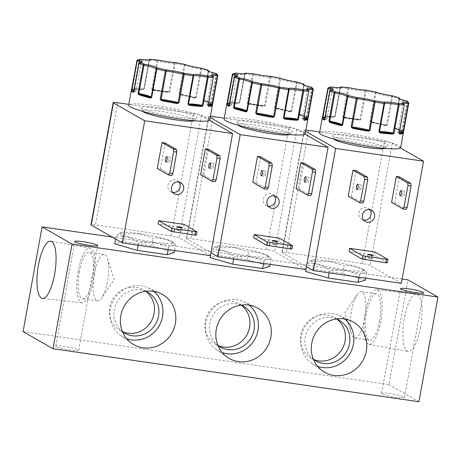 <?xml version="1.0" encoding="UTF-8"?>
<svg xmlns="http://www.w3.org/2000/svg" width="461" height="461" viewBox="0 0 461 461"><rect width="100%" height="100%" fill="white"/><g stroke="black" fill="none" stroke-linecap="round" stroke-linejoin="round"><path stroke-width="0.35" stroke-dasharray="2.31 1.73" d="M253.043 73.812A1.072 0.547 -83.6 0 0 252.398 74.676L247.263 102.941L247.701 103.742L248.156 103.454L256.938 105.189L263.611 105.857L263.473 106.318L265.334 105.557L270.711 76.37M247.701 103.742L248.542 104.157L248.848 103.719L263.813 105.88L256.956 105.194L248.75 103.708L263.623 105.863L265.334 105.557L264.539 105.465L269.673 77.2A1.072 0.876 91 0 1 270.382 76.37M348.516 87.636A1.072 0.547 -83.6 0 0 347.871 88.5L342.736 116.766L343.174 117.561L343.629 117.278L352.411 119.013L359.084 119.681L358.946 120.142L360.807 119.382L366.184 90.195M343.174 117.561L344.015 117.981L344.321 117.543L359.286 119.704L352.429 119.019L344.223 117.532L359.09 119.687L360.807 119.382L360.012 119.29L365.147 91.024A1.072 0.876 91 0 1 365.855 90.195M157.57 59.988A1.072 0.547 -83.6 0 0 156.924 60.852L151.79 89.117L152.228 89.918L152.683 89.63L161.465 91.364L168.15 92.039L168 92.494L169.861 91.733L175.238 62.546M152.228 89.918L153.069 90.333L153.375 89.895L168.34 92.056L161.483 91.37L153.277 89.883L168.15 92.039L169.861 91.733L169.066 91.641L174.2 63.376A1.072 0.876 91 0 1 174.909 62.546M78.186 271.062A27.648 8.344 -81.8 0 0 82.035 302.86A27.648 8.344 -81.8 0 0 93.646 279.919A27.648 8.344 -81.8 0 0 89.958 248.139A27.648 8.344 -81.8 0 0 78.186 271.062M79.355 271.736A23.448 7.076 -81.8 0 0 82.554 298.699A23.448 7.076 -81.8 0 0 92.477 279.245A23.448 7.076 -81.8 0 0 89.278 252.282A23.448 7.076 -81.8 0 0 79.355 271.736M94.349 273.909A23.448 7.076 -81.8 0 0 97.548 300.872A23.448 7.076 -81.8 0 0 101.748 297.921A23.448 7.076 -81.8 0 0 107.471 281.417A23.448 7.076 -81.8 0 0 107.459 258.471A23.448 7.076 -81.8 0 0 104.272 254.455A23.448 7.076 -81.8 0 0 94.349 273.909M153.761 291.364A27.648 26.173 119.8 0 0 148.102 287.797A27.648 26.173 119.8 0 0 110.335 309.066A27.648 26.173 119.8 0 0 120.742 335.596A27.648 26.173 119.8 0 0 126.671 338.674M145.578 291.277A23.448 22.197 119.8 0 0 114.293 309.636A23.448 22.197 119.8 0 0 122.459 331.661M145.768 291.358A23.448 22.197 119.8 0 0 143.625 289.946A23.448 22.197 119.8 0 0 109.851 307.095A23.448 22.197 119.8 0 0 120.321 330.646A23.448 22.197 119.8 0 0 122.626 331.787M249.234 305.188A27.648 26.173 119.8 0 0 243.575 301.621A27.648 26.173 119.8 0 0 205.808 322.89A27.648 26.173 119.8 0 0 216.209 349.421A27.648 26.173 119.8 0 0 222.144 352.498M241.051 305.101A23.448 22.197 119.8 0 0 209.767 323.461A23.448 22.197 119.8 0 0 217.932 345.485M241.241 305.182A23.448 22.197 119.8 0 0 239.098 303.77A23.448 22.197 119.8 0 0 205.324 320.919A23.448 22.197 119.8 0 0 215.794 344.471A23.448 22.197 119.8 0 0 218.099 345.612M344.701 319.012A27.648 26.173 119.8 0 0 339.048 315.445A27.648 26.173 119.8 0 0 301.281 336.714A27.648 26.173 119.8 0 0 311.682 363.245A27.648 26.173 119.8 0 0 317.617 366.322M336.524 318.926A23.448 22.197 119.8 0 0 305.24 337.285A23.448 22.197 119.8 0 0 313.405 359.309M336.714 319.006A23.448 22.197 119.8 0 0 334.571 317.594A23.448 22.197 119.8 0 0 300.797 334.744A23.448 22.197 119.8 0 0 311.267 358.295A23.448 22.197 119.8 0 0 313.572 359.436M420.524 327.396A28.899 8.724 98.2 0 1 408.221 351.357A28.899 8.724 98.2 0 1 404.36 318.142A28.899 8.724 98.2 0 1 416.502 294.158A28.899 8.724 98.2 0 1 420.524 327.396M380.774 321.49A27.648 8.344 98.2 0 1 369.002 344.413A27.648 8.344 98.2 0 1 365.308 312.639A27.648 8.344 98.2 0 1 376.925 289.692A27.648 8.344 98.2 0 1 380.774 321.49M379.599 320.821A23.448 7.076 98.2 0 1 369.682 340.276A23.448 7.076 98.2 0 1 366.483 313.313A23.448 7.076 98.2 0 1 376.401 293.859A23.448 7.076 98.2 0 1 379.599 320.821M364.605 318.649A23.448 7.076 98.2 0 1 354.688 338.103A23.448 7.076 98.2 0 1 351.501 334.081A23.448 7.076 98.2 0 1 351.489 311.14A23.448 7.076 98.2 0 1 357.212 294.637A23.448 7.076 98.2 0 1 361.407 291.686A23.448 7.076 98.2 0 1 364.605 318.649M382.071 393.821A11.617 1.314 -169.7 0 1 381.604 393.331A11.617 1.314 -169.7 0 1 391.51 393.815A11.617 1.314 -169.7 0 1 403.997 396.996A11.617 1.314 -169.7 0 1 404.464 397.486A11.617 1.314 -169.7 0 1 394.558 397.002A11.617 1.314 -169.7 0 1 382.071 393.821M56.254 346.643A11.617 1.314 -169.7 0 1 55.781 346.153A11.617 1.314 -169.7 0 1 65.687 346.637A11.617 1.314 -169.7 0 1 78.174 349.818A11.617 1.314 -169.7 0 1 78.647 350.308A11.617 1.314 -169.7 0 1 68.741 349.824A11.617 1.314 -169.7 0 1 56.254 346.643M234.344 247.35A26.98 3.043 -169.7 0 1 268.02 255.809A26.98 3.043 -169.7 0 1 249.43 255.988A26.98 3.043 -169.7 0 1 215.967 246.353A26.98 3.043 -169.7 0 1 234.344 247.35M233.681 259.053L234.142 256.529L249.499 256.293L263.997 260.851L270.561 257.918L271.258 258.621C264.32 253.302 256.789 251.118 248.669 252.075L234.182 247.522L218.814 247.753L215.512 246.508L211.553 249.977L211.04 252.807M329.817 261.174A26.98 3.043 -169.7 0 1 363.493 269.633A26.98 3.043 -169.7 0 1 344.897 269.812A26.98 3.043 -169.7 0 1 311.44 260.177A26.98 3.043 -169.7 0 1 329.817 261.174M329.154 272.877L329.615 270.353L344.972 270.117L359.471 274.675L366.034 271.742L366.731 272.445C359.793 267.126 352.262 264.942 344.142 265.899L329.655 261.347L314.287 261.577L310.985 260.332L307.026 263.801L306.513 266.631M138.87 233.525A26.98 3.043 -169.7 0 1 172.547 241.985A26.98 3.043 -169.7 0 1 153.957 242.163A26.98 3.043 -169.7 0 1 120.494 232.528A26.98 3.043 -169.7 0 1 138.87 233.525M138.208 245.229L138.669 242.705L154.026 242.469L168.524 247.027L175.088 244.094L175.785 244.797C168.847 239.478 161.315 237.294 153.196 238.251L138.709 233.698L123.341 233.929L120.039 232.684L116.08 236.153L115.567 238.982M289.704 134.577A26.358 2.973 10.3 0 0 289.929 134.405A26.358 2.973 10.3 0 0 256.714 125.288A26.358 2.973 10.3 0 0 238.17 125A26.358 2.973 10.3 0 0 238.32 125.242M256.765 121.854A28.213 3.187 -169.7 0 1 292.32 131.61A28.213 3.187 -169.7 0 1 272.543 130.884A28.213 3.187 -169.7 0 1 236.919 121.543A28.213 3.187 -169.7 0 1 256.765 121.854M265.657 174.028A2.68 0.807 98.2 0 1 264.522 176.246A2.68 0.807 98.2 0 1 264.159 173.169A2.68 0.807 98.2 0 1 265.288 170.95A2.68 0.807 98.2 0 1 265.657 174.028M308.997 180.303A2.68 0.807 98.2 0 1 307.867 182.521A2.68 0.807 98.2 0 1 307.499 179.444A2.68 0.807 98.2 0 1 308.634 177.226A2.68 0.807 98.2 0 1 308.997 180.303M275.223 244.751A2.68 0.3 -169.7 0 1 271.84 243.846A2.68 0.3 -169.7 0 1 273.725 243.898A2.68 0.3 -169.7 0 1 277.107 244.803A2.68 0.3 -169.7 0 1 275.223 244.751M274.232 195.792A6.425 6.079 119.8 0 0 272.624 194.433A6.425 6.079 119.8 0 0 263.375 199.129A6.425 6.079 119.8 0 0 266.245 205.583A6.425 6.079 119.8 0 0 268.227 206.28M385.177 148.402A26.358 2.973 10.3 0 0 385.402 148.229A26.358 2.973 10.3 0 0 352.187 139.113A26.358 2.973 10.3 0 0 333.643 138.824A26.358 2.973 10.3 0 0 333.793 139.066M352.239 135.678A28.213 3.187 -169.7 0 1 387.793 145.434A28.213 3.187 -169.7 0 1 368.016 144.708A28.213 3.187 -169.7 0 1 332.393 135.367A28.213 3.187 -169.7 0 1 352.239 135.678M361.13 187.852A2.68 0.807 98.2 0 1 359.995 190.07A2.68 0.807 98.2 0 1 359.632 186.993A2.68 0.807 98.2 0 1 360.761 184.769A2.68 0.807 98.2 0 1 361.13 187.852M404.47 194.127A2.68 0.807 98.2 0 1 403.34 196.346A2.68 0.807 98.2 0 1 402.972 193.268A2.68 0.807 98.2 0 1 404.107 191.05A2.68 0.807 98.2 0 1 404.47 194.127M370.696 258.575A2.68 0.3 -169.7 0 1 367.313 257.67A2.68 0.3 -169.7 0 1 369.198 257.722A2.68 0.3 -169.7 0 1 372.58 258.627A2.68 0.3 -169.7 0 1 370.696 258.575M369.705 209.617A6.425 6.079 119.8 0 0 368.097 208.257A6.425 6.079 119.8 0 0 358.848 212.953A6.425 6.079 119.8 0 0 361.718 219.407A6.425 6.079 119.8 0 0 363.7 220.104M194.231 120.753A26.358 2.973 10.3 0 0 194.456 120.58A26.358 2.973 10.3 0 0 161.241 111.464A26.358 2.973 10.3 0 0 142.697 111.176A26.358 2.973 10.3 0 0 142.847 111.418M161.292 108.03A28.213 3.187 -169.7 0 1 196.847 117.786A28.213 3.187 -169.7 0 1 177.07 117.059A28.213 3.187 -169.7 0 1 141.446 107.718A28.213 3.187 -169.7 0 1 161.292 108.03M213.524 166.479A2.68 0.807 98.2 0 1 212.394 168.697A2.68 0.807 98.2 0 1 212.025 165.62A2.68 0.807 98.2 0 1 213.161 163.401A2.68 0.807 98.2 0 1 213.524 166.479M178.759 181.968A6.425 6.079 119.8 0 0 177.151 180.608A6.425 6.079 119.8 0 0 167.902 185.305A6.425 6.079 119.8 0 0 170.772 191.759A6.425 6.079 119.8 0 0 172.754 192.456M179.75 230.926A2.68 0.3 -169.7 0 1 176.367 230.022A2.68 0.3 -169.7 0 1 178.251 230.074A2.68 0.3 -169.7 0 1 181.634 230.978A2.68 0.3 -169.7 0 1 179.75 230.926M170.184 160.203A2.68 0.807 98.2 0 1 169.049 162.422A2.68 0.807 98.2 0 1 168.686 159.345A2.68 0.807 98.2 0 1 169.815 157.126A2.68 0.807 98.2 0 1 170.184 160.203M305.217 133.742A41.225 4.65 10.3 0 0 253.129 119.768A41.225 4.65 10.3 0 0 224.092 118.996M279.758 78.059L274.595 107.28L275.108 108.151L276.047 108.663L276.03 108.179C279.458 109.372 284.16 110.456 290.13 111.424L290.171 111.429A0.536 0.294 104.6 0 0 290.13 111.424L291.882 111.257L297.022 82.997A1.072 0.622 104.9 0 0 296.665 81.949M276.047 108.663A41.225 4.65 -169.7 0 1 290.332 111.948L291.882 111.257L290.995 111.078L296.544 81.92M303.442 83.948A1.072 0.801 -72.3 0 1 303.753 84.945L298.613 113.21L299.471 114.599A0.536 0.415 108.3 0 0 299.224 114.051L299.224 114.051A0.536 0.415 108.3 0 0 299.149 114.034C298.584 114.633 300.872 115.578 306.012 116.869L307.026 116.685L312.166 88.42A1.072 1.031 124.3 0 0 311.74 87.383M299.471 114.599A41.225 4.65 -169.7 0 1 306.427 117.469L307.026 116.685L306.461 116.5L311.596 88.235A1.072 0.444 103.3 0 0 311.423 87.238M307.712 118.373L308.075 117.964M400.69 147.566A41.225 4.65 10.3 0 0 348.602 133.592A41.225 4.65 10.3 0 0 319.565 132.82M375.248 91.889L370.068 121.105L370.581 121.975L371.52 122.488L371.503 122.004C374.931 123.196 379.634 124.28 385.603 125.248L385.644 125.254A0.536 0.294 104.6 0 0 385.603 125.248L387.355 125.081L392.495 96.822A1.072 0.622 104.9 0 0 392.138 95.773M371.52 122.488A41.225 4.65 -169.7 0 1 385.805 125.772L387.355 125.081L386.468 124.902L392.017 95.744M398.915 97.772A1.072 0.801 -72.3 0 1 399.226 98.769L394.086 127.034L394.944 128.423A0.536 0.415 108.3 0 0 394.697 127.876L394.697 127.876A0.536 0.415 108.3 0 0 394.622 127.858C394.057 128.458 396.345 129.403 401.485 130.694L402.499 130.509L407.639 102.244A1.072 1.031 124.3 0 0 407.213 101.207M394.944 128.423A41.225 4.65 -169.7 0 1 401.9 131.293L402.499 130.509L401.934 130.325L407.069 102.06A1.072 0.444 103.3 0 0 406.896 101.063M403.185 132.198L403.548 131.788M209.743 119.918A41.225 4.65 10.3 0 0 157.656 105.944A41.225 4.65 10.3 0 0 128.619 105.171M184.302 64.24L179.122 93.456L179.634 94.326L180.574 94.839L180.556 94.355C183.985 95.548 188.687 96.631 194.657 97.599L194.698 97.605A0.536 0.294 104.6 0 0 194.657 97.599L196.409 97.432L201.549 69.173A1.072 0.622 104.9 0 0 201.192 68.124M180.574 94.839A41.225 4.65 -169.7 0 1 194.859 98.124L196.409 97.432L195.522 97.254L201.071 68.095M207.969 70.124A1.072 0.801 -72.3 0 1 208.28 71.121L203.14 99.386L203.998 100.775A0.536 0.415 108.3 0 0 203.75 100.227L203.75 100.227A0.536 0.415 108.3 0 0 203.676 100.21C203.111 100.809 205.399 101.754 210.539 103.045L211.553 102.861L216.693 74.596A1.072 1.031 124.3 0 0 216.267 73.558M203.998 100.775A41.225 4.65 -169.7 0 1 210.954 103.644L211.553 102.861L210.988 102.676L216.123 74.411A1.072 0.444 103.3 0 0 215.95 73.414M212.607 104.123L212.239 104.549M402.13 279.043L112.213 237.063M23.05 331.586L388.98 384.572L408.002 279.896M269.864 266.297L247.275 259.745L217.419 255.423L210.158 257.653M365.337 280.121L342.748 273.569L312.892 269.247L305.631 271.477M174.391 252.472L151.802 245.92L121.946 241.599L114.685 243.829M388.98 384.572L418.928 401.715M217.419 255.423L218.814 247.753M247.275 259.745L248.669 252.075M270.221 264.343L271.258 258.621M263.536 263.375L263.997 260.851M211.553 249.977C219.638 249.015 227.164 251.193 234.142 256.529M312.892 269.247L314.287 261.577M342.748 273.569L344.142 265.899M365.694 278.167L366.731 272.445M359.01 277.199L359.471 274.675M307.026 263.801C315.111 262.839 322.637 265.017 329.615 270.353M121.946 241.599L123.341 233.929M151.802 245.92L153.196 238.251M174.748 250.519L175.785 244.797M168.063 249.557L168.524 247.027M116.08 236.153C124.165 235.191 131.69 237.369 138.669 242.705M305.873 269.506L274.612 251.608A6.425 0.726 10.3 0 0 266.752 249.701L190.981 238.729A6.425 0.726 10.3 0 0 186.457 238.614A6.425 0.726 10.3 0 0 186.717 238.884L210.936 252.749M401.347 283.331L370.085 265.432A6.425 0.726 10.3 0 0 362.225 263.525L286.454 252.553A6.425 0.726 10.3 0 0 281.93 252.438A6.425 0.726 10.3 0 0 282.19 252.709L306.409 266.573M210.4 255.682L179.139 237.784A6.425 0.726 10.3 0 0 171.279 235.876L95.508 224.905A6.425 0.726 10.3 0 0 90.984 224.789M186.717 238.884L208.914 116.719L210.193 117.451M208.914 116.719A6.425 0.726 -169.7 0 1 208.654 116.449A6.425 0.726 -169.7 0 1 210.406 116.27M266.752 249.701L288.955 127.541L224.242 118.172M288.955 127.541A6.425 0.726 -169.7 0 1 296.809 129.449L274.612 251.608M304.975 134.122L296.809 129.449M260.621 156.809L255.901 182.769L252.766 182.32M303.96 163.085L299.241 189.045L296.112 188.595M279.424 238.176L278.836 241.42L253.579 237.761M282.19 252.709L304.387 130.544L305.666 131.276M304.387 130.544A6.425 0.726 -169.7 0 1 304.127 130.273A6.425 0.726 -169.7 0 1 305.879 130.094M362.225 263.525L384.428 141.366L319.715 131.996M384.428 141.366A6.425 0.726 -169.7 0 1 392.282 143.273L370.085 265.432M400.448 147.946L392.282 143.273M356.094 170.633L351.374 196.593L348.239 196.144M399.433 176.909L394.714 202.869L391.585 202.419M374.897 252L374.309 255.244L349.052 251.585M171.279 235.876L193.482 113.717L128.769 104.347M193.482 113.717A6.425 0.726 -169.7 0 1 201.336 115.625L179.139 237.784M209.501 120.298L201.336 115.625M208.487 149.26L203.768 175.22L200.639 174.771M183.951 224.351L183.363 227.596L158.106 223.937M165.147 142.985L160.428 168.945L157.293 168.495M255.901 182.769L267.305 189.298M299.241 189.045L310.645 195.573M291.917 248.911L278.836 241.42M351.374 196.593L362.778 203.122M394.714 202.869L406.118 209.398M387.39 262.735L374.309 255.244M203.768 175.22L215.172 181.749M196.444 235.087L183.363 227.596M160.428 168.945L171.832 175.474M226.76 104.342A41.225 4.65 -169.7 0 1 226.875 104.082L227.054 103.587M227.215 102.959L227.348 103.385M235.381 73.109A1.072 1.008 -98 0 0 234.54 73.95L229.399 102.209L229.82 103.183A0.536 0.496 84.1 0 1 230.252 102.763L230.252 102.763A0.536 0.496 84.1 0 1 230.402 102.774C235.882 103.46 238.712 103.471 238.884 102.797L239.806 102.244L244.941 73.979A1.072 0.743 94 0 1 245.598 73.138M229.82 103.183A41.225 4.65 -169.7 0 1 238.412 103.212L239.806 102.244L239.472 102.273L244.612 74.019A1.072 1.06 -29.5 0 1 244.722 73.697M322.233 118.166A41.225 4.65 -169.7 0 1 322.348 117.907L322.527 117.411M322.688 116.783L322.821 117.209M330.854 86.933A1.072 1.008 -98 0 0 330.013 87.774L324.872 116.034L325.293 117.008A0.536 0.496 84.1 0 1 325.725 116.587L325.725 116.587A0.536 0.496 84.1 0 1 325.875 116.598C331.355 117.284 334.185 117.296 334.358 116.621L335.28 116.068L340.414 87.803A1.072 0.743 94 0 1 341.071 86.962M325.293 117.008A41.225 4.65 -169.7 0 1 333.885 117.036L335.28 116.068L334.945 116.097L340.08 87.844A1.072 1.06 -29.5 0 1 340.195 87.521L340.414 87.803A41.225 4.65 -169.7 0 1 347.871 88.5L348.775 88.656A1.072 0.363 102.7 0 0 348.631 87.653M131.287 90.517A41.225 4.65 -169.7 0 1 131.402 90.258L131.581 89.762M131.742 89.134L131.875 89.561M139.908 59.285A1.072 1.008 -98 0 0 139.066 60.126L133.926 88.385L134.347 89.359A0.536 0.496 84.1 0 1 134.779 88.938L134.779 88.938A0.536 0.496 84.1 0 1 134.929 88.95C140.409 89.636 143.238 89.647 143.411 88.973L144.333 88.42L149.468 60.155A1.072 0.743 94 0 1 150.125 59.313M134.347 89.359A41.225 4.65 -169.7 0 1 142.939 89.388L144.333 88.42L143.999 88.449L149.139 60.195A1.072 1.06 -29.5 0 1 149.249 59.872L149.468 60.155A41.225 4.65 -169.7 0 1 156.924 60.852L157.829 61.008A1.072 0.363 102.7 0 0 157.685 60.005M244.71 73.702L244.941 73.979A41.225 4.65 -169.7 0 1 252.398 74.676L253.302 74.832L248.168 103.091L247.263 102.941L248.156 103.454L248.168 103.091A14.187 1.602 10.3 0 0 257.18 104.751A14.187 1.602 10.3 0 0 264.539 105.465A0.536 0.438 91 0 1 264.349 105.8L264.551 106.18M239.196 102.947L239.806 102.244M238.412 103.212A0.536 0.386 93.5 0 1 238.821 102.786L238.821 102.786A0.536 0.386 93.5 0 1 238.884 102.797L230.402 102.774L229.399 102.209L229.935 102.596A0.536 0.432 163.3 0 0 229.497 102.918M226.875 104.082A0.536 0.53 38 0 1 226.979 103.852L227.037 103.627M229.134 105.748A0.536 0.501 -61.3 0 1 229.238 105.753L229.492 104.365M229.371 105.442L229.238 105.753M303.834 119.664L303.834 119.664A0.536 0.49 -94.3 0 1 303.845 119.664L303.932 118.506M306.738 117.319A0.536 0.444 31.8 0 0 306.461 116.864L306.012 116.869L306.461 116.5A14.187 1.602 10.3 0 1 298.578 113.59L303.713 85.325A14.187 1.602 -169.7 0 1 303.978 85.089L298.613 113.21L299.149 114.034L306.012 116.869A0.536 0.507 121 0 1 306.19 116.933L306.19 116.933A0.536 0.507 121 0 1 306.427 117.469M298.895 114.08L298.924 113.752A0.536 0.524 67.7 0 1 298.837 113.354A14.187 1.602 10.3 0 0 298.578 113.59L299.028 114.489C300.163 115.02 298.722 114.933 306.092 116.892L299.224 114.051L298.861 113.337L303.978 85.089A1.072 1.049 67.7 0 0 303.995 84.945M298.613 113.21L298.924 113.752L298.613 113.21M291.225 111.856L290.995 111.078A14.187 1.602 10.3 0 1 275.338 107.476L274.595 107.28L276.03 108.179L290.13 111.424M290.332 111.948A0.536 0.294 104.6 0 0 290.171 111.429L275.828 108.116C279.314 109.349 284.12 110.456 290.257 111.447M275.108 108.151L275.401 107.862L276.03 108.179L275.401 107.862A0.536 0.461 -68.6 0 1 275.338 107.476L280.472 79.211A1.072 0.922 -68.6 0 0 280.104 78.203M263.623 105.863L264.349 105.8L263.623 105.863M375.577 92.021A1.072 0.922 -68.6 0 1 375.946 93.036L375.208 92.845A41.225 4.65 -169.7 0 0 365.948 91.117L365.147 91.024A14.187 1.602 -169.7 0 1 357.788 90.316A14.187 1.602 -169.7 0 1 348.775 88.656L343.641 116.915L342.736 116.766L343.629 117.278L343.641 116.915A14.187 1.602 10.3 0 0 352.653 118.575A14.187 1.602 10.3 0 0 360.012 119.29A0.536 0.438 91 0 1 359.822 119.624L360.024 120.004M334.669 116.771L335.28 116.068M333.885 117.036A0.536 0.386 93.5 0 1 334.294 116.61L334.294 116.61A0.536 0.386 93.5 0 1 334.358 116.621L325.875 116.598L324.872 116.034L325.408 116.42A0.536 0.432 163.3 0 0 324.97 116.742M322.348 117.907A0.536 0.53 38 0 1 322.452 117.676L322.51 117.451M324.607 119.572A0.536 0.501 -61.3 0 1 324.711 119.578L324.965 118.189M324.844 119.266L324.711 119.578M399.307 133.488L399.307 133.488A0.536 0.49 -94.3 0 0 399.307 133.488L399.405 132.33M402.211 131.143A0.536 0.444 31.8 0 0 401.934 130.688L401.485 130.694L401.934 130.325A14.187 1.602 10.3 0 1 394.051 127.415L399.186 99.15A14.187 1.602 -169.7 0 1 399.451 98.913L394.086 127.034L394.622 127.858L401.485 130.694A0.536 0.507 121 0 1 401.664 130.757L401.664 130.757A0.536 0.507 121 0 1 401.9 131.293M394.368 127.904L394.397 127.576A0.536 0.524 67.7 0 1 394.311 127.178A14.187 1.602 10.3 0 0 394.051 127.415L394.501 128.314C395.636 128.844 394.195 128.757 401.566 130.717L394.697 127.876L394.334 127.161L399.451 98.913A1.072 1.049 67.7 0 0 399.468 98.769M394.086 127.034L394.397 127.576L394.086 127.034M386.698 125.68L386.468 124.902A14.187 1.602 10.3 0 1 370.805 121.301L370.068 121.105L371.503 122.004L385.603 125.248M385.805 125.772A0.536 0.294 104.6 0 0 385.644 125.254L371.301 121.94C374.787 123.173 379.593 124.28 385.73 125.271M370.581 121.975L370.875 121.687A0.536 0.461 -68.6 0 1 370.805 121.301L375.946 93.036A14.187 1.602 -169.7 0 0 391.602 96.637L392.495 96.822A41.225 4.65 -169.7 0 1 399.226 98.769L399.485 98.781M359.09 119.687L359.822 119.624L359.09 119.687M184.631 64.379A1.072 0.922 -68.6 0 1 184.999 65.387L184.262 65.197A41.225 4.65 -169.7 0 0 175.001 63.468L174.2 63.376A14.187 1.602 -169.7 0 1 166.842 62.667A14.187 1.602 -169.7 0 1 157.829 61.008L152.695 89.267L151.79 89.117L152.683 89.63L152.695 89.267A14.187 1.602 10.3 0 0 161.707 90.926A14.187 1.602 10.3 0 0 169.066 91.641A0.536 0.438 91 0 1 168.876 91.975L169.078 92.356M143.723 89.123L144.333 88.42M142.939 89.388A0.536 0.386 93.5 0 1 143.348 88.967L143.348 88.967A0.536 0.386 93.5 0 1 143.411 88.973L134.929 88.95L133.926 88.385L134.462 88.771A0.536 0.432 163.3 0 0 134.024 89.094M131.402 90.258A0.536 0.53 38 0 1 131.506 90.028L131.564 89.803M133.661 91.923A0.536 0.501 -61.3 0 1 133.765 91.929L134.018 90.54M133.897 91.618L133.609 91.998M208.36 105.84L208.36 105.84A0.536 0.49 -94.3 0 0 208.36 105.84L208.458 104.682M211.265 103.495A0.536 0.444 31.8 0 0 210.988 103.039L210.539 103.045L210.988 102.676A14.187 1.602 10.3 0 1 203.105 99.766L208.239 71.501A14.187 1.602 -169.7 0 1 208.505 71.265L203.14 99.386L203.676 100.21L210.539 103.045A0.536 0.507 121 0 1 210.717 103.108L210.717 103.108A0.536 0.507 121 0 1 210.954 103.644M203.422 100.256L203.451 99.928A0.536 0.524 67.7 0 1 203.364 99.53A14.187 1.602 10.3 0 0 203.105 99.766L203.555 100.665C204.69 101.195 203.249 101.109 210.619 103.068L203.75 100.227L203.387 99.513L208.539 71.132M203.14 99.386L203.451 99.928L203.14 99.386M195.752 98.032L195.522 97.254A14.187 1.602 10.3 0 1 179.865 93.652L179.122 93.456L180.556 94.355L194.657 97.599M194.859 98.124A0.536 0.294 104.6 0 0 194.698 97.605L180.355 94.292C183.841 95.525 188.647 96.631 194.784 97.623M179.634 94.326L179.928 94.038A0.536 0.461 -68.6 0 1 179.865 93.652L184.999 65.387A14.187 1.602 -169.7 0 0 200.656 68.989L201.549 69.173A41.225 4.65 -169.7 0 1 208.28 71.121L208.522 71.248A1.072 1.049 67.7 0 0 208.522 71.121M168.15 92.039L168.876 91.975L168.15 92.039M304.012 84.957L303.753 84.945A41.225 4.65 -169.7 0 0 297.022 82.997L296.129 82.813A14.187 1.602 -169.7 0 1 280.472 79.211L279.735 79.021A41.225 4.65 -169.7 0 0 270.474 77.292L269.673 77.2A14.187 1.602 -169.7 0 1 262.315 76.491A14.187 1.602 -169.7 0 1 253.302 74.832A1.072 0.363 102.7 0 0 253.158 73.829M235.64 73.109A1.072 0.363 -82.1 0 0 235.185 73.991L230.051 102.256A14.187 1.602 10.3 0 0 239.507 102.44A14.187 1.602 10.3 0 0 239.472 102.284L239.472 102.284A0.536 0.53 -29.5 0 1 239.253 102.624M234.862 76.538A1.072 0.922 -90.8 0 0 234.597 77.085L229.388 105.356M303.793 119.261L308.835 90.932A1.072 0.962 113.7 0 0 308.305 89.826M331.113 86.933A1.072 0.363 -82.1 0 0 330.658 87.815L325.524 116.08A14.187 1.602 10.3 0 0 334.98 116.264A14.187 1.602 10.3 0 0 334.945 116.109A0.536 0.53 -29.5 0 1 334.726 116.449M330.335 90.362A1.072 0.922 -90.8 0 0 330.07 90.909L324.861 119.18M399.266 133.085L404.309 104.756A1.072 0.962 113.7 0 0 403.778 103.65M140.167 59.285A1.072 0.363 -82.1 0 0 139.712 60.166L134.577 88.431A14.187 1.602 10.3 0 0 144.034 88.616A14.187 1.602 10.3 0 0 143.999 88.46L143.999 88.46A0.536 0.53 -29.5 0 1 143.78 88.8M139.389 62.713A1.072 0.922 -90.8 0 0 139.124 63.261L133.915 91.532M208.32 105.436L213.362 77.108A1.072 0.962 113.7 0 0 212.832 76.002M248.542 104.157A41.225 4.65 -169.7 0 1 255.792 105.114A41.225 4.65 -169.7 0 1 263.473 106.318M303.563 84.686L303.713 85.325A14.187 1.602 -169.7 0 0 311.596 88.235L312.166 88.42A41.225 4.65 -169.7 0 1 313.215 89.682L313.215 89.688M344.015 117.981A41.225 4.65 -169.7 0 1 351.265 118.938A41.225 4.65 -169.7 0 1 358.946 120.142M399.036 98.51L399.186 99.15A14.187 1.602 -169.7 0 0 407.069 102.06L407.639 102.244A41.225 4.65 -169.7 0 1 408.688 103.506L408.688 103.512M153.069 90.333A41.225 4.65 -169.7 0 1 160.319 91.29A41.225 4.65 -169.7 0 1 168 92.494M208.09 70.861L208.239 71.501A14.187 1.602 -169.7 0 0 216.123 74.411L216.693 74.596A41.225 4.65 -169.7 0 1 217.742 75.858L217.742 75.863M213.178 116.57L190.981 238.729M308.651 130.394L286.454 252.553M117.705 102.745L95.508 224.905M232.367 74.636L232.373 74.613A41.225 4.65 -169.7 0 1 234.54 73.95L235.185 73.991A14.187 1.602 -169.7 0 0 244.641 74.181L245.01 73.633M327.84 88.46L327.846 88.437A41.225 4.65 -169.7 0 1 330.013 87.774L330.658 87.815A14.187 1.602 -169.7 0 0 340.114 88.005L340.483 87.457M136.894 60.812L136.9 60.789A41.225 4.65 -169.7 0 1 139.066 60.126L139.712 60.166A14.187 1.602 -169.7 0 0 149.174 60.356L149.537 59.809M234.528 77.091L234.597 77.085A14.187 1.602 -169.7 0 0 236.614 76.641L236.977 76.094M340.08 87.844L334.945 116.097L334.294 116.61L325.783 116.587C331.759 117.411 334.824 117.301 334.98 116.264L340.114 88.005A14.187 1.602 -169.7 0 0 340.08 87.844M330.001 90.915L330.07 90.909A14.187 1.602 -169.7 0 0 332.087 90.465L332.45 89.918M139.055 63.266L139.124 63.261A14.187 1.602 -169.7 0 0 141.141 62.817L141.504 62.27M244.612 74.019A14.187 1.602 -169.7 0 1 244.641 74.181L239.507 102.44C239.351 103.477 236.286 103.587 230.31 102.763L238.821 102.786L239.472 102.273L244.607 74.008M236.297 76.203A14.187 1.602 -169.7 0 1 236.614 76.641L231.474 104.901A14.187 1.602 10.3 0 0 229.613 103.719M229.261 105.684A0.536 0.461 -90.8 0 0 229.463 105.35A14.187 1.602 10.3 0 0 231.474 104.901C231.843 105.287 231.099 105.575 229.238 105.771L229.082 105.823M308.835 90.932A14.187 1.602 -169.7 0 1 307.614 90.01A14.187 1.602 -169.7 0 1 308.057 89.716M304.053 117.837A14.187 1.602 10.3 0 0 302.479 118.275A14.187 1.602 10.3 0 0 303.701 119.192A0.536 0.478 113.7 0 0 303.77 119.578M331.77 90.028A14.187 1.602 -169.7 0 1 332.087 90.465L326.947 118.725A14.187 1.602 10.3 0 0 325.086 117.543M324.734 119.508A0.536 0.461 -90.8 0 0 324.936 119.174A14.187 1.602 10.3 0 0 326.947 118.725C327.316 119.111 326.572 119.399 324.711 119.595L324.556 119.647M404.309 104.756A14.187 1.602 -169.7 0 1 403.087 103.834A14.187 1.602 -169.7 0 1 403.531 103.541M399.526 131.662A14.187 1.602 10.3 0 0 397.947 132.1A14.187 1.602 10.3 0 0 399.174 133.016A0.536 0.478 113.7 0 0 399.243 133.402M149.139 60.195A14.187 1.602 -169.7 0 1 149.174 60.356L144.034 88.616C143.878 89.653 140.812 89.762 134.837 88.938L143.348 88.967L143.999 88.449L149.134 60.184M140.824 62.379A14.187 1.602 -169.7 0 1 141.141 62.817L136.001 91.076A14.187 1.602 10.3 0 0 134.139 89.895M133.788 91.86A0.536 0.461 -90.8 0 0 133.99 91.526A14.187 1.602 10.3 0 0 136.001 91.076C136.37 91.462 135.626 91.751 133.765 91.946M213.362 77.108A14.187 1.602 -169.7 0 1 212.141 76.186A14.187 1.602 -169.7 0 1 212.584 75.892M208.579 104.013A14.187 1.602 10.3 0 0 207.006 104.451A14.187 1.602 10.3 0 0 208.228 105.367A0.536 0.478 113.7 0 0 208.297 105.753M82.035 302.86L42.458 298.394M97.548 300.872L82.554 298.699M107.459 258.471L114.207 279.585L101.748 297.921M120.742 335.596L131.708 343.312M120.321 330.646L124.77 333.194M216.209 349.421L227.181 357.137M215.794 344.471L220.243 347.018M311.682 363.245L322.654 370.961M311.267 358.295L315.716 360.842M369.002 344.413L408.221 351.357M354.688 338.103L369.682 340.276M357.212 294.637L344.753 312.967L351.501 334.081M381.604 393.331L400.626 288.649M55.781 346.153L74.809 241.472M268.02 255.809L270.561 257.918M363.493 269.633L366.034 271.742M172.547 241.985L175.088 244.094M289.929 134.405L292.32 131.61M261.393 175.791L264.522 176.246M304.733 182.066L307.867 182.521M272.428 240.602L271.84 243.846M266.245 205.583L269.835 207.64M385.402 148.229L387.793 145.434M356.866 189.615L359.995 190.07M400.206 195.89L403.34 196.346M367.901 254.426L367.313 257.67M361.718 219.407L365.308 221.464M194.456 120.58L196.847 117.786M209.259 168.242L212.394 168.697M170.772 191.759L174.362 193.816M176.955 226.777L176.367 230.022M165.92 161.967L169.049 162.422M404.464 397.486L423.486 292.804M78.647 350.308L97.669 245.627M215.967 246.353L215.512 246.508M311.44 260.177L310.985 260.332M120.494 232.528L120.039 232.684M208.654 116.449L186.457 238.614M304.127 130.273L281.93 252.438M238.17 125L236.919 121.543M262.159 170.495L265.288 170.95M305.499 176.77L308.634 177.226M277.695 241.558L277.107 244.803M272.624 194.433L276.22 196.49M333.643 138.824L332.393 135.367M357.632 184.319L360.761 184.769M400.972 190.595L404.107 191.05M373.168 255.382L372.58 258.627M368.097 208.257L371.693 210.314M142.697 111.176L141.446 107.718M210.026 162.946L213.161 163.401M177.151 180.608L180.747 182.665M182.222 227.734L181.634 230.978M166.686 156.671L169.815 157.126M307.464 89.371L302.479 118.275C302.111 118.506 302.554 118.973 303.805 119.67L303.868 119.722M402.937 103.195L397.947 132.1C397.584 132.33 398.027 132.797 399.278 133.494L399.341 133.546M211.991 75.546L207.006 104.451C206.637 104.682 207.081 105.148 208.332 105.846L208.395 105.897M361.407 291.686L376.401 293.859M376.925 289.692L416.502 294.158M334.571 317.594L339.014 320.141M339.048 315.445L351.259 321M239.098 303.77L243.541 306.317M243.575 301.621L255.786 307.176M143.625 289.946L148.067 292.493M148.102 287.797L160.313 293.352M104.272 254.455L89.278 252.282M89.958 248.139L50.739 241.201"/><path stroke-width="0.69" d="M297.264 120.275A41.225 4.65 -169.7 0 1 284.742 119.111L283.406 117.866L284.005 117.895L289.145 89.63L288.54 89.607A1.072 0.438 -82.6 0 0 288.321 88.368C290.787 88.005 295.708 88.46 303.079 89.745A1.072 0.83 92.3 0 1 303.695 91.013L298.561 119.278L297.264 120.275A0.536 0.398 -87 0 0 296.97 119.641C290.954 118.615 286.834 118.235 284.61 118.489L283.406 117.866L288.54 89.607A41.225 4.65 -169.7 0 1 284.172 89.002A41.225 4.65 -169.7 0 1 279.648 88.316L274.508 116.581L272.664 117.359L272.693 116.76L257.347 113.902L255.694 113.072L256.593 113.216L261.733 84.951A1.072 0.617 -84.3 0 0 261.329 83.7C267.685 84.403 273.799 85.544 279.654 87.117L279.648 88.316L278.772 88.132L273.638 116.397L274.508 116.581L272.693 116.76L257.347 113.902L257.117 114.461L255.694 113.072L260.834 84.807A1.072 0.288 -77.9 0 1 261.329 83.7L253.043 81.793A1.072 0.513 103.9 0 0 252.323 82.853L247.188 111.113L246.491 111.712L245.563 111.804L245.944 111.28C244.416 110.323 240.7 109.245 234.787 108.047L233.514 107.148L238.648 78.889A1.072 0.882 -70.3 0 1 239.72 77.932C246.998 79.378 251.441 80.663 253.043 81.793A1.072 1.049 133 0 0 251.81 82.669L246.675 110.934L247.188 111.113L245.944 111.28L234.787 108.047A0.536 0.426 -71.1 0 0 234.263 108.525L233.514 107.148L234.286 107.344L239.72 77.932L235.686 76.267A1.072 0.991 116.6 0 0 234.505 77.177L229.371 105.442L228.644 106.203A0.536 0.501 -61.3 0 1 229.134 105.748M392.737 134.099A41.225 4.65 -169.7 0 1 380.216 132.935L378.879 131.69L379.478 131.719L384.618 103.454L384.013 103.431A1.072 0.438 -82.6 0 0 383.794 102.192C386.26 101.829 391.182 102.284 398.552 103.569A1.072 0.83 92.3 0 1 399.168 104.837L394.034 133.102L392.737 134.099A0.536 0.398 -87 0 0 392.444 133.465C386.427 132.44 382.307 132.059 380.083 132.313L378.879 131.69L384.013 103.431A41.225 4.65 -169.7 0 1 379.645 102.826A41.225 4.65 -169.7 0 1 375.121 102.14L369.981 130.405L368.137 131.183L368.166 130.584L352.821 127.726L351.167 126.896L352.066 127.04L357.206 98.775A1.072 0.617 -84.3 0 0 356.802 97.525C363.159 98.228 369.273 99.369 375.127 100.942L375.121 102.14L374.246 101.956L369.105 130.221L369.981 130.405L368.166 130.584L352.821 127.726L352.59 128.285L351.167 126.896L356.301 98.631A1.072 0.288 -77.9 0 1 356.802 97.525L348.516 95.617A1.072 0.513 103.9 0 0 347.796 96.677L342.661 124.937L341.964 125.536L341.036 125.628L341.417 125.104C339.89 124.147 336.173 123.07 330.26 121.871L328.987 120.972L334.121 92.713A1.072 0.882 -70.3 0 1 335.193 91.756C342.471 93.203 346.914 94.488 348.516 95.617A1.072 1.049 133 0 0 347.283 96.493L342.148 124.758L342.661 124.937L341.417 125.104L330.26 121.871A0.536 0.426 -71.1 0 0 329.736 122.349L328.987 120.972L329.759 121.168L335.193 91.756L331.159 90.091A1.072 0.991 116.6 0 0 329.978 91.001L324.844 119.266L324.118 120.027A0.536 0.501 -61.3 0 1 324.607 119.572M201.791 106.451A41.225 4.65 -169.7 0 1 189.269 105.287L187.932 104.042L188.532 104.071L193.672 75.806L193.067 75.783A1.072 0.438 -82.6 0 0 192.848 74.544C195.314 74.181 200.235 74.636 207.606 75.921A1.072 0.83 92.3 0 1 208.222 77.189L203.088 105.454L201.791 106.451A0.536 0.398 -87 0 0 201.497 105.817C195.481 104.791 191.367 104.411 189.137 104.664L187.932 104.042L193.067 75.783A41.225 4.65 -169.7 0 1 188.699 75.178A41.225 4.65 -169.7 0 1 184.175 74.492L179.041 102.757L177.191 103.535L177.22 102.936L161.874 100.077L160.221 99.248L161.12 99.392L166.26 71.127A1.072 0.617 -84.3 0 0 165.856 69.876C172.212 70.579 178.326 71.72 184.181 73.293L184.175 74.492L183.299 74.307L178.165 102.573L179.041 102.757L177.22 102.936L161.874 100.077L161.644 100.636L160.221 99.248L165.361 70.982A1.072 0.288 -77.9 0 1 165.856 69.876L157.57 67.969A1.072 0.513 103.9 0 0 156.849 69.029L151.715 97.288L151.018 97.888L150.09 97.98L150.47 97.455C148.943 96.499 145.227 95.421 139.314 94.223L138.041 93.324L143.175 65.064A1.072 0.882 -70.3 0 1 144.247 64.108C151.525 65.554 155.968 66.839 157.57 67.969A1.072 1.049 133 0 0 156.337 68.845L151.202 97.11L151.715 97.288L150.47 97.455L139.314 94.223A0.536 0.426 -71.1 0 0 138.79 94.701L138.041 93.324L138.813 93.52L144.247 64.108L140.213 62.442A1.072 0.991 116.6 0 0 139.038 63.353L133.897 91.618L133.171 92.379A0.536 0.501 -61.3 0 1 133.661 91.923M298.002 119.998L297.731 119.174L298.561 119.278L296.97 119.641L284.61 118.489L284.742 119.111M393.469 133.823L393.204 132.999L394.034 133.102L392.444 133.465L380.083 132.313L380.216 132.935M202.529 106.174L202.258 105.35L203.088 105.454L201.497 105.817L189.137 104.664L189.269 105.287M270.382 76.37A1.072 0.876 91 0 1 270.716 76.376L262.805 75.616L253.112 73.829A1.072 0.547 -83.6 0 0 253.043 73.812L245.736 73.132A1.072 0.743 94 0 1 245.851 73.155C245.909 74.025 242.532 74.014 235.715 73.12A1.072 1.008 -98 0 0 235.381 73.109L232.759 73.967A1.072 1.06 52.1 0 1 233.606 73.766C238.4 75.281 239.092 76.111 235.686 76.267A1.072 0.922 -90.8 0 0 234.862 76.538M365.855 90.195A1.072 0.876 91 0 1 366.19 90.2L358.278 89.44L348.585 87.653A1.072 0.547 -83.6 0 0 348.516 87.636L341.209 86.956A1.072 0.743 94 0 1 341.324 86.979C341.382 87.849 338.005 87.838 331.188 86.945A1.072 1.008 -98 0 0 330.854 86.933L328.232 87.792A1.072 1.06 52.1 0 1 329.079 87.59C333.873 89.106 334.565 89.935 331.159 90.091A1.072 0.922 -90.8 0 0 330.335 90.362M174.909 62.546A1.072 0.876 91 0 1 175.249 62.552L167.331 61.791L157.639 60.005A1.072 0.547 -83.6 0 0 157.57 59.988L150.263 59.308A1.072 0.743 94 0 1 150.378 59.331C150.436 60.201 147.059 60.189 140.242 59.296A1.072 1.008 -98 0 0 139.908 59.285L137.286 60.143A1.072 1.06 52.1 0 1 138.133 59.942C142.927 61.457 143.619 62.287 140.213 62.442A1.072 0.922 -90.8 0 0 139.389 62.713M38.436 265.156A28.899 8.724 -81.8 0 0 42.458 298.394A28.899 8.724 -81.8 0 0 54.594 274.41A28.899 8.724 -81.8 0 0 50.739 241.201A28.899 8.724 -81.8 0 0 38.436 265.156M120.834 315.583A28.899 27.355 119.8 0 0 131.708 343.312A28.899 27.355 119.8 0 0 175.364 323.478A28.899 27.355 119.8 0 0 160.313 293.352A28.899 27.355 119.8 0 0 120.834 315.583M126.671 338.674A27.648 26.173 119.8 0 0 162.502 316.621A27.648 26.173 119.8 0 0 153.761 291.364M122.459 331.661A23.448 22.197 119.8 0 0 124.77 333.194A23.448 22.197 119.8 0 0 158.544 316.044A23.448 22.197 119.8 0 0 148.067 292.493A23.448 22.197 119.8 0 0 145.578 291.277M122.626 331.787A23.448 22.197 119.8 0 0 154.101 313.503A23.448 22.197 119.8 0 0 145.768 291.358M216.307 329.408A28.899 27.355 119.8 0 0 227.181 357.137A28.899 27.355 119.8 0 0 270.838 337.302A28.899 27.355 119.8 0 0 255.786 307.176A28.899 27.355 119.8 0 0 216.307 329.408M222.144 352.498A27.648 26.173 119.8 0 0 257.976 330.445A27.648 26.173 119.8 0 0 249.234 305.188M217.932 345.485A23.448 22.197 119.8 0 0 220.243 347.018A23.448 22.197 119.8 0 0 254.017 329.869A23.448 22.197 119.8 0 0 243.541 306.317A23.448 22.197 119.8 0 0 241.051 305.101M218.099 345.612A23.448 22.197 119.8 0 0 249.574 327.327A23.448 22.197 119.8 0 0 241.241 305.182M311.78 343.232A28.899 27.355 119.8 0 0 322.654 370.961A28.899 27.355 119.8 0 0 366.311 351.126A28.899 27.355 119.8 0 0 351.259 321A28.899 27.355 119.8 0 0 311.78 343.232M317.617 366.322A27.648 26.173 119.8 0 0 353.449 344.269A27.648 26.173 119.8 0 0 344.701 319.012M313.405 359.309A23.448 22.197 119.8 0 0 315.716 360.842A23.448 22.197 119.8 0 0 349.49 343.693A23.448 22.197 119.8 0 0 339.014 320.141A23.448 22.197 119.8 0 0 336.524 318.926M313.572 359.436A23.448 22.197 119.8 0 0 345.047 341.152A23.448 22.197 119.8 0 0 336.714 319.006M423.019 292.314A11.617 1.314 10.3 0 0 410.532 289.133A11.617 1.314 10.3 0 0 400.626 288.649A11.617 1.314 10.3 0 0 401.093 289.139A11.617 1.314 10.3 0 0 413.58 292.32A11.617 1.314 10.3 0 0 423.486 292.804A11.617 1.314 10.3 0 0 423.019 292.314M97.202 245.137A11.617 1.314 10.3 0 0 84.715 241.956A11.617 1.314 10.3 0 0 74.809 241.472A11.617 1.314 10.3 0 0 75.276 241.962A11.617 1.314 10.3 0 0 87.763 245.143A11.617 1.314 10.3 0 0 97.669 245.627A11.617 1.314 10.3 0 0 97.202 245.137M238.32 125.242A26.358 2.973 10.3 0 0 271.454 133.73A26.358 2.973 10.3 0 0 289.704 134.577M261.024 172.714A2.68 0.807 -81.8 0 0 261.393 175.791A2.68 0.807 -81.8 0 0 262.522 173.572A2.68 0.807 -81.8 0 0 262.159 170.495A2.68 0.807 -81.8 0 0 261.024 172.714M304.369 178.989A2.68 0.807 -81.8 0 0 304.733 182.066A2.68 0.807 -81.8 0 0 305.868 179.848A2.68 0.807 -81.8 0 0 305.499 176.77A2.68 0.807 -81.8 0 0 304.369 178.989M274.312 240.648A2.68 0.3 10.3 0 0 272.428 240.602A2.68 0.3 10.3 0 0 275.811 241.506A2.68 0.3 10.3 0 0 277.695 241.558A2.68 0.3 10.3 0 0 274.312 240.648M279.089 202.944A6.425 6.079 -60.2 0 1 269.835 207.64A6.425 6.079 -60.2 0 1 266.965 201.186A6.425 6.079 -60.2 0 1 276.22 196.49A6.425 6.079 -60.2 0 1 279.089 202.944M268.227 206.28A6.425 6.079 119.8 0 0 275.494 200.887A6.425 6.079 119.8 0 0 274.232 195.792M333.793 139.066A26.358 2.973 10.3 0 0 366.927 147.555A26.358 2.973 10.3 0 0 385.177 148.402M356.497 186.538A2.68 0.807 -81.8 0 0 356.866 189.615A2.68 0.807 -81.8 0 0 357.995 187.397A2.68 0.807 -81.8 0 0 357.632 184.319A2.68 0.807 -81.8 0 0 356.497 186.538M399.843 192.813A2.68 0.807 -81.8 0 0 400.206 195.89A2.68 0.807 -81.8 0 0 401.341 193.672A2.68 0.807 -81.8 0 0 400.972 190.595A2.68 0.807 -81.8 0 0 399.843 192.813M369.785 254.472A2.68 0.3 10.3 0 0 367.901 254.426A2.68 0.3 10.3 0 0 371.284 255.331A2.68 0.3 10.3 0 0 373.168 255.382A2.68 0.3 10.3 0 0 369.785 254.472M374.562 216.768A6.425 6.079 -60.2 0 1 365.308 221.464A6.425 6.079 -60.2 0 1 362.438 215.01A6.425 6.079 -60.2 0 1 371.693 210.314A6.425 6.079 -60.2 0 1 374.562 216.768M363.7 220.104A6.425 6.079 119.8 0 0 370.967 214.711A6.425 6.079 119.8 0 0 369.705 209.617M142.847 111.418A26.358 2.973 10.3 0 0 175.981 119.906A26.358 2.973 10.3 0 0 194.231 120.753M208.896 165.165A2.68 0.807 -81.8 0 0 209.259 168.242A2.68 0.807 -81.8 0 0 210.395 166.023A2.68 0.807 -81.8 0 0 210.026 162.946A2.68 0.807 -81.8 0 0 208.896 165.165M183.616 189.119A6.425 6.079 -60.2 0 1 174.362 193.816A6.425 6.079 -60.2 0 1 171.492 187.362A6.425 6.079 -60.2 0 1 180.747 182.665A6.425 6.079 -60.2 0 1 183.616 189.119M172.754 192.456A6.425 6.079 119.8 0 0 180.02 187.062A6.425 6.079 119.8 0 0 178.759 181.968M178.839 226.824A2.68 0.3 10.3 0 0 176.955 226.777A2.68 0.3 10.3 0 0 180.337 227.682A2.68 0.3 10.3 0 0 182.222 227.734A2.68 0.3 10.3 0 0 178.839 226.824M165.551 158.889A2.68 0.807 -81.8 0 0 165.92 161.967A2.68 0.807 -81.8 0 0 167.049 159.748A2.68 0.807 -81.8 0 0 166.686 156.671A2.68 0.807 -81.8 0 0 165.551 158.889M228.644 106.203A41.225 4.65 -169.7 0 1 226.76 104.342L224.092 118.996A41.225 4.65 10.3 0 0 276.179 132.97A41.225 4.65 10.3 0 0 305.217 133.742L307.85 119.186A0.536 0.53 -158.7 0 0 307.418 118.563L303.932 118.506M311.423 87.238A1.072 0.444 103.3 0 0 311.382 87.221L311.74 87.383A1.072 1.031 124.3 0 0 311.325 87.221L312.351 88.449A1.072 0.686 94.9 0 1 312.823 89.711L307.683 117.97L308.081 117.953L307.85 119.186A41.225 4.65 -169.7 0 1 304.214 120.298L303.678 119.295L308.812 91.03A1.072 0.957 -92.9 0 0 308.063 89.762C305.487 88.495 306.911 88.057 312.351 88.449A1.072 1.066 0.5 0 1 313.215 89.682L308.081 117.947L307.418 118.563C307.187 119.128 305.995 119.497 303.834 119.664M324.118 120.027A41.225 4.65 -169.7 0 1 322.233 118.166L319.565 132.82A41.225 4.65 10.3 0 0 371.652 146.794A41.225 4.65 10.3 0 0 400.69 147.566L403.323 133.01A0.536 0.53 -158.7 0 0 402.891 132.388L399.405 132.33M406.896 101.063A1.072 0.444 103.3 0 0 406.856 101.045L407.213 101.207A1.072 1.031 124.3 0 0 406.798 101.045L407.824 102.273A1.072 0.686 94.9 0 1 408.296 103.535L403.156 131.794L403.554 131.771L403.323 133.01A41.225 4.65 -169.7 0 1 399.687 134.122L399.151 133.12L404.285 104.854A1.072 0.957 -92.9 0 0 403.536 103.587C400.961 102.319 402.384 101.881 407.824 102.273A1.072 1.066 0.5 0 1 408.688 103.506L403.554 131.771L402.891 132.388C402.66 132.952 401.468 133.321 399.307 133.488A0.536 0.49 -94.3 0 1 399.687 134.122M133.171 92.379A41.225 4.65 -169.7 0 1 131.287 90.517L128.619 105.171A41.225 4.65 10.3 0 0 180.706 119.145A41.225 4.65 10.3 0 0 209.743 119.918L212.446 105.039M215.95 73.414A1.072 0.444 103.3 0 0 215.909 73.397L216.267 73.558A1.072 1.031 124.3 0 0 215.852 73.397L216.877 74.624A1.072 0.686 94.9 0 1 217.35 75.886L212.21 104.151L212.607 104.128L212.377 105.362A41.225 4.65 -169.7 0 1 208.741 106.474L208.205 105.471L213.339 77.206A1.072 0.957 -92.9 0 0 212.59 75.938C210.014 74.67 211.438 74.233 216.877 74.624A1.072 1.066 0.5 0 1 217.742 75.858L212.377 105.362A0.536 0.53 -158.7 0 0 211.945 104.739L208.458 104.682M112.213 237.063L42.072 226.91L23.05 331.586L52.998 348.735L418.928 401.715L437.95 297.04L408.002 279.896L402.13 279.043M52.998 348.735L72.02 244.053L42.072 226.91M437.95 297.04L72.02 244.053M211.04 252.807L210.158 257.653L232.747 264.199L262.603 268.521L269.864 266.297L270.221 264.343M306.513 266.631L305.631 271.477L328.22 278.023L358.076 282.345L365.337 280.121L365.694 278.167M115.567 238.982L114.685 243.829L137.274 250.375L167.13 254.697L174.391 252.472L174.748 250.519M262.603 268.521L263.536 263.375M232.747 264.199L233.681 259.053M358.076 282.345L359.01 277.199M328.22 278.023L329.154 272.877M167.13 254.697L168.063 249.557M137.274 250.375L138.208 245.229M210.936 252.749L217.978 256.783L305.873 269.506L328.076 147.347L304.975 134.122M306.409 266.573L313.451 270.607L401.347 283.331L423.55 161.171L400.448 147.946M91.243 225.06L113.441 102.895A6.425 0.726 -169.7 0 1 113.181 102.624L90.984 224.789A6.425 0.726 10.3 0 0 91.243 225.06L122.505 242.959L210.4 255.682L232.603 133.523L209.501 120.298M210.193 117.451L240.181 134.618L217.978 256.783M210.406 116.27A6.425 0.726 -169.7 0 1 213.178 116.57L224.242 118.172M252.766 182.32L257.486 156.36L260.621 156.809L272.019 163.338L272.255 165.925L269.12 165.47L265.213 186.987L264.17 188.849L252.766 182.32M296.112 188.595L300.826 162.635L303.96 163.085L315.364 169.613L315.595 172.201L312.46 171.746L308.553 193.263L307.516 195.124L296.112 188.595M267.247 242.008L266.66 245.252L253.579 237.761L254.167 234.516L279.424 238.176L292.505 245.667L267.247 242.008L254.167 234.516M328.076 147.347L240.181 134.618M305.666 131.276L335.654 148.442L313.451 270.607M305.879 130.094A6.425 0.726 -169.7 0 1 308.651 130.394L319.715 131.996M348.239 196.144L352.959 170.184L356.094 170.633L367.492 177.162L367.728 179.75L364.593 179.294L360.681 200.812L359.643 202.673L348.239 196.144M391.585 202.419L396.299 176.459L399.433 176.909L410.837 183.438L411.068 186.025L407.933 185.57L404.026 207.087L402.989 208.948L391.585 202.419M362.721 255.832L362.133 259.076L349.052 251.585L349.64 248.341L374.897 252L387.978 259.485L362.721 255.832L349.64 248.341M423.55 161.171L335.654 148.442M113.441 102.895L144.708 120.794L122.505 242.959M113.181 102.624A6.425 0.726 -169.7 0 1 117.705 102.745L128.769 104.347M205.352 148.811L208.487 149.26L219.891 155.789L216.756 155.34L216.993 157.921L213.08 179.438L212.043 181.3L200.639 174.771L205.352 148.811L216.756 155.34M232.603 133.523L144.708 120.794M171.774 228.183L171.187 231.428L158.106 223.937L158.693 220.692L183.951 224.351L197.031 231.843L174.558 228.858L171.774 228.183L158.693 220.692M157.293 168.495L162.013 142.535L165.147 142.985L176.546 149.514L176.782 152.101L173.647 151.646L169.74 173.163L168.697 175.024L157.293 168.495M257.486 156.36L268.89 162.883L269.12 165.47M264.17 188.849L267.305 189.298L268.342 187.443L272.255 165.925M300.826 162.635L312.23 169.164L312.46 171.746M307.516 195.124L310.645 195.573L311.682 193.718L315.595 172.201M266.66 245.252L290.407 248.963L291.917 248.911L292.505 245.667M352.959 170.184L364.363 176.707L364.593 179.294M359.643 202.673L362.778 203.122L363.815 201.267L367.728 179.75M396.299 176.459L407.703 182.982L407.933 185.57M402.989 208.948L406.118 209.398L407.155 207.542L411.068 186.025M362.133 259.076L385.88 262.787L387.39 262.735L387.978 259.485M212.043 181.3L215.172 181.749L216.209 179.894L220.122 158.377L219.891 155.789M171.187 231.428L194.934 235.139L196.444 235.087L197.031 231.843M162.013 142.535L173.417 149.059L173.647 151.646M168.697 175.024L171.832 175.474L172.869 173.618L176.782 152.101M265.213 186.987L268.342 187.443M268.89 162.883L272.019 163.338M308.553 193.263L311.682 193.718M312.23 169.164L315.364 169.613M270.031 242.682L269.437 245.926M290.407 248.963L291 245.719M360.681 200.812L363.815 201.267M364.363 176.707L367.492 177.162M404.026 207.087L407.155 207.542M407.703 182.982L410.837 183.438M365.498 256.506L364.91 259.75M385.88 262.787L386.474 259.543M220.122 158.377L216.993 157.921M213.08 179.438L216.209 179.894M174.558 228.858L173.964 232.102M194.934 235.139L195.527 231.895M169.74 173.163L172.869 173.618M173.417 149.059L176.546 149.514M226.875 104.082L232.367 74.636A1.072 1.06 52.1 0 1 232.759 73.967L227.227 102.884L227.527 103.028L232.661 74.763A1.072 0.749 -73.3 0 1 233.606 73.766L235.715 73.12A1.072 0.363 -82.1 0 0 235.675 73.109A1.072 0.363 -82.1 0 0 235.64 73.109M322.348 117.907L327.846 88.437A1.072 1.06 52.1 0 1 328.232 87.792L322.7 116.708L323 116.852L328.134 88.587A1.072 0.749 -73.3 0 1 329.079 87.59L331.188 86.945A1.072 0.363 -82.1 0 0 331.148 86.933A1.072 0.363 -82.1 0 0 331.113 86.933M131.402 90.258L136.894 60.812M245.598 73.138A1.072 0.743 94 0 1 245.736 73.132L244.607 74.008M227.031 103.673A0.536 0.38 15.7 0 1 227.037 103.627L227.037 103.627A0.536 0.38 15.7 0 1 227.348 103.385L227.227 102.884L226.979 103.852A0.536 0.53 38 0 1 227.498 103.662L227.238 102.872M229.019 106.065A0.536 0.432 -142.3 0 1 229.094 105.805L229.238 105.771M229.388 105.356L229.261 105.684M233.739 108.012A0.536 0.305 -23.4 0 1 234.205 107.724L234.286 107.344A14.187 1.602 10.3 0 1 246.675 110.934A0.536 0.524 133 0 1 246.456 111.28L246.491 111.712M256.189 113.942L256.61 113.613A0.536 0.305 -84.3 0 1 256.593 113.216A14.187 1.602 10.3 0 1 273.638 116.397A0.536 0.34 105.7 0 1 273.471 116.76L273.73 117.215M283.872 118.679L284.085 118.293A0.536 0.513 -103.1 0 1 284.005 117.895A14.187 1.602 10.3 0 1 297.731 119.174L303.079 89.745L308.063 89.762A1.072 0.962 113.7 0 1 308.305 89.826L307.464 89.371L307.614 90.01M303.839 120.016A0.536 0.421 -21.8 0 0 303.862 119.704L303.862 119.704A0.536 0.421 -21.8 0 0 303.77 119.578L308.812 91.03A41.225 4.65 -169.7 0 1 303.695 91.013L302.865 90.909A14.187 1.602 -169.7 0 0 289.145 89.63A1.072 1.031 -103.1 0 0 288.321 88.368L279.654 87.117A1.072 0.686 105.7 0 0 278.772 88.132A14.187 1.602 -169.7 0 0 261.733 84.951L260.834 84.807A41.225 4.65 -169.7 0 1 252.323 82.853L251.81 82.669A14.187 1.602 -169.7 0 0 239.426 79.079L238.648 78.889A41.225 4.65 -169.7 0 1 234.505 77.177L234.528 77.091M304.214 120.298A0.536 0.49 -94.3 0 0 303.845 119.664M307.712 118.373L308.081 117.947L307.936 118.759A0.536 0.38 -169.9 0 0 307.712 118.373A0.536 0.34 94.9 0 1 307.683 117.97A14.187 1.602 10.3 0 0 304.053 117.837M279.758 78.059L279.936 78.111C283.78 79.511 289.318 80.779 296.544 81.92L296.665 81.949A1.072 0.622 104.9 0 0 296.579 81.931C289.324 80.79 283.711 79.499 279.741 78.059L270.711 76.37L279.741 78.059A1.072 0.922 -68.6 0 1 280.104 78.203M303.713 85.325L303.563 84.686C304.058 85.187 306.663 86.034 311.382 87.221A1.072 0.444 103.3 0 0 311.325 87.221C304.905 85.642 302.174 84.513 303.131 83.833A1.072 0.801 -72.3 0 1 303.442 83.948M341.071 86.962A1.072 0.743 94 0 1 341.209 86.956L340.08 87.832M322.504 117.497A0.536 0.38 15.7 0 1 322.51 117.451L322.51 117.451A0.536 0.38 15.7 0 1 322.821 117.209L322.7 116.708L322.452 117.676A0.536 0.53 38 0 1 322.971 117.486L322.712 116.696M324.492 119.889A0.536 0.432 -142.3 0 1 324.567 119.63L324.711 119.595M324.861 119.18L324.734 119.508M329.212 121.837A0.536 0.305 -23.4 0 1 329.678 121.548L329.759 121.168A14.187 1.602 10.3 0 1 342.148 124.758A0.536 0.524 133 0 1 341.929 125.104L341.964 125.536M351.662 127.766L352.083 127.438A0.536 0.305 -84.3 0 1 352.066 127.04A14.187 1.602 10.3 0 1 369.105 130.221A0.536 0.34 105.7 0 1 368.938 130.584L369.203 131.033M379.345 132.503L379.559 132.117A0.536 0.513 -103.1 0 1 379.478 131.719A14.187 1.602 10.3 0 1 393.204 132.999L398.552 103.569L403.536 103.587A1.072 0.962 113.7 0 1 403.778 103.65L402.937 103.195L403.087 103.834M399.312 133.84A0.536 0.421 -21.8 0 0 399.335 133.529L399.335 133.529A0.536 0.421 -21.8 0 0 399.243 133.402L404.285 104.854A41.225 4.65 -169.7 0 1 399.168 104.837L398.339 104.733A14.187 1.602 -169.7 0 0 384.618 103.454A1.072 1.031 -103.1 0 0 383.794 102.192L375.127 100.942A1.072 0.686 105.7 0 0 374.246 101.956A14.187 1.602 -169.7 0 0 357.206 98.775L356.301 98.631A41.225 4.65 -169.7 0 1 347.796 96.677L347.283 96.493A14.187 1.602 -169.7 0 0 334.899 92.903L334.121 92.713A41.225 4.65 -169.7 0 1 329.978 91.001L330.001 90.915M403.531 103.541A14.187 1.602 -169.7 0 1 408.296 103.535L408.688 103.512L403.41 132.584A0.536 0.38 -169.9 0 0 403.185 132.198A0.536 0.34 94.9 0 1 403.156 131.794A14.187 1.602 10.3 0 0 399.526 131.662M403.554 131.771L403.185 132.198M375.577 92.021A1.072 0.922 -68.6 0 0 375.41 91.935L366.19 90.2L375.214 91.883A1.072 0.922 -68.6 0 1 375.41 91.935C379.253 93.335 384.791 94.603 392.017 95.744L392.138 95.773A1.072 0.622 104.9 0 0 392.052 95.755C384.797 94.614 379.184 93.324 375.214 91.883L375.248 91.889M399.186 99.15L399.036 98.51C399.531 99.011 402.136 99.858 406.856 101.045A1.072 0.444 103.3 0 0 406.798 101.045C400.378 99.467 397.647 98.337 398.604 97.657A1.072 0.801 -72.3 0 1 398.915 97.772M150.125 59.313A1.072 0.743 94 0 1 150.263 59.308L149.134 60.184M140.824 62.379A14.187 1.602 -169.7 0 0 137.188 60.938L136.894 60.8A1.072 1.06 52.1 0 1 137.286 60.143L131.754 89.059L132.053 89.204L137.188 60.938A1.072 0.749 -73.3 0 1 138.133 59.942L140.242 59.296A1.072 0.363 -82.1 0 0 140.202 59.285A1.072 0.363 -82.1 0 0 140.167 59.285M131.558 89.849A0.536 0.38 15.7 0 1 131.564 89.803L131.564 89.803A0.536 0.38 15.7 0 1 131.875 89.561L132.025 89.837A0.536 0.53 38 0 0 131.506 90.028L131.287 90.517M133.546 92.24A0.536 0.432 -142.3 0 1 133.621 91.981L133.765 91.946C132.203 91.071 131.621 90.368 132.025 89.837L134.018 90.54M133.915 91.532L133.788 91.86M138.265 94.188A0.536 0.305 -23.4 0 1 138.732 93.9L138.813 93.52A14.187 1.602 10.3 0 1 151.202 97.11A0.536 0.524 133 0 1 150.983 97.455L151.018 97.888M160.716 100.118L161.137 99.789A0.536 0.305 -84.3 0 1 161.12 99.392A14.187 1.602 10.3 0 1 178.165 102.573A0.536 0.34 105.7 0 1 177.998 102.936L178.257 103.391M188.399 104.854L188.612 104.468A0.536 0.513 -103.1 0 1 188.532 104.071A14.187 1.602 10.3 0 1 202.258 105.35L207.606 75.921L212.59 75.938A1.072 0.962 113.7 0 1 212.832 76.002L211.991 75.546L212.141 76.186M208.366 106.191A0.536 0.421 -21.8 0 0 208.389 105.88L208.389 105.88A0.536 0.421 -21.8 0 0 208.297 105.753L213.339 77.206A41.225 4.65 -169.7 0 1 208.222 77.189L207.392 77.085A14.187 1.602 -169.7 0 0 193.672 75.806A1.072 1.031 -103.1 0 0 192.848 74.544L184.181 73.293A1.072 0.686 105.7 0 0 183.299 74.307A14.187 1.602 -169.7 0 0 166.26 71.127L165.361 70.982A41.225 4.65 -169.7 0 1 156.849 69.029L156.337 68.845A14.187 1.602 -169.7 0 0 143.953 65.255L143.175 65.064A41.225 4.65 -169.7 0 1 139.038 63.353L139.055 63.266M208.741 106.474A0.536 0.49 -94.3 0 0 208.372 105.84C210.521 105.673 211.714 105.304 211.945 104.739L212.239 104.549A0.536 0.34 94.9 0 1 212.21 104.151A14.187 1.602 10.3 0 0 208.579 104.013M212.446 105.033L212.463 104.935A0.536 0.38 -169.9 0 0 212.239 104.549L212.607 104.123L212.239 104.549M184.631 64.379A1.072 0.922 -68.6 0 0 184.463 64.286L175.249 62.552L184.267 64.235A1.072 0.922 -68.6 0 1 184.463 64.286C188.307 65.687 193.845 66.954 201.071 68.095L201.192 68.124A1.072 0.622 104.9 0 0 201.105 68.107C193.851 66.966 188.238 65.675 184.267 64.235L184.302 64.24M208.239 71.501L208.09 70.861C208.585 71.363 211.19 72.21 215.909 73.397A1.072 0.444 103.3 0 0 215.852 73.397C209.432 71.818 206.701 70.689 207.657 70.009A1.072 0.801 -72.3 0 1 207.969 70.124M253.043 73.812L253.158 73.829A1.072 0.363 102.7 0 0 253.112 73.829L245.851 73.155A1.072 1.06 -29.5 0 0 244.722 73.697M229.492 104.365L227.498 103.662C227.094 104.192 227.676 104.895 229.238 105.753M296.544 81.92L303.131 83.833A1.072 1.049 67.7 0 1 303.995 84.945M348.516 87.636L348.631 87.653A1.072 0.363 102.7 0 0 348.585 87.653L341.324 86.979A1.072 1.06 -29.5 0 0 340.195 87.521M324.965 118.189L322.971 117.486C322.567 118.016 323.149 118.713 324.711 119.578M392.017 95.744L398.604 97.657A1.072 1.049 67.7 0 1 399.468 98.769M157.57 59.988L157.685 60.005A1.072 0.363 102.7 0 0 157.639 60.005L150.378 59.331A1.072 1.06 -29.5 0 0 149.249 59.872M201.071 68.095L207.657 70.009A1.072 1.049 67.7 0 1 208.522 71.121M272.664 117.359A41.225 4.65 -169.7 0 1 257.117 114.461M245.563 111.804A41.225 4.65 -169.7 0 1 234.263 108.525M368.137 131.183A41.225 4.65 -169.7 0 1 352.59 128.285M341.036 125.628A41.225 4.65 -169.7 0 1 329.736 122.349M177.191 103.535A41.225 4.65 -169.7 0 1 161.644 100.636M150.09 97.98A41.225 4.65 -169.7 0 1 138.79 94.701M236.297 76.203A14.187 1.602 -169.7 0 0 232.661 74.763L232.367 74.619M308.835 90.932L308.305 89.826M308.081 117.953L313.215 89.688L312.823 89.711A14.187 1.602 -169.7 0 0 308.057 89.716M331.77 90.028A14.187 1.602 -169.7 0 0 328.134 88.587L327.84 88.443M404.309 104.756L403.778 103.65M213.362 77.108L212.832 76.002M212.602 104.134L217.742 75.863L217.35 75.886A14.187 1.602 -169.7 0 0 212.584 75.892M229.613 103.719A14.187 1.602 10.3 0 0 227.527 103.028A0.536 0.375 -73.3 0 1 227.348 103.385M325.086 117.543A14.187 1.602 10.3 0 0 323 116.852A0.536 0.375 -73.3 0 1 322.821 117.209M134.139 89.895A14.187 1.602 10.3 0 0 132.053 89.204A0.536 0.375 -73.3 0 1 131.875 89.561M253.158 73.829L262.77 75.598L270.711 76.37M348.631 87.653L358.243 89.422L366.184 90.195M157.685 60.005L167.297 61.774L175.238 62.546M226.979 103.852L226.76 104.342M236.614 76.641L236.977 76.094L235.485 76.244L234.447 77.12L229.094 105.805M303.805 119.67L303.793 119.261M311.74 87.383C313.128 88.691 313.624 89.394 313.232 89.503L313.215 89.688M296.665 81.949L303.269 83.862L303.995 85.072M322.452 117.676L322.233 118.166M324.728 119.353L329.92 90.944L330.958 90.068L332.45 89.918L332.087 90.465M399.278 133.494L399.266 133.085M407.213 101.207C408.602 102.515 409.097 103.218 408.705 103.327L408.688 103.512M392.138 95.773L398.742 97.686L399.468 98.896M131.506 90.028L131.754 89.059M141.141 62.817L141.504 62.27L140.011 62.419L138.974 63.295L133.621 91.981M208.332 105.846L208.32 105.436M216.267 73.558C217.655 74.866 218.151 75.569 217.759 75.679L217.742 75.863M201.192 68.124L207.796 70.037L208.522 71.248M235.381 73.109L235.675 73.109C242.319 73.979 244.048 73.783 244.278 73.748L245.01 73.633L244.641 74.181M330.854 86.933L331.148 86.933C337.792 87.803 339.521 87.607 339.751 87.573L340.483 87.457L340.114 88.005M139.908 59.285L140.202 59.285C146.846 60.155 148.575 59.959 148.805 59.924L149.537 59.809L149.174 60.356"/></g></svg>
